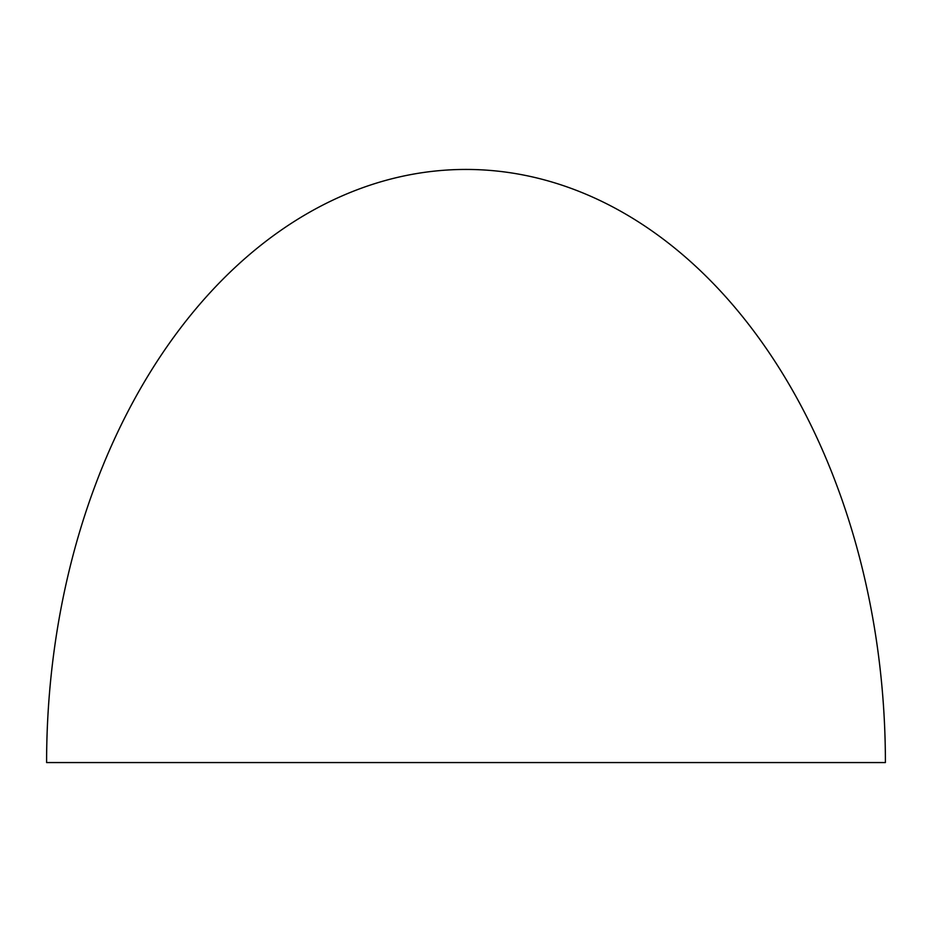 <?xml version="1.0" encoding="UTF-8"?>
<svg xmlns="http://www.w3.org/2000/svg" width="932" height="932" viewBox="0 0 932 932"><rect width="100%" height="100%" fill="white"/><g stroke="black" fill="none" stroke-linecap="round" stroke-linejoin="round"><path stroke-width="1.4" d="M46.6 762.562L885.4 762.562A593.125 419.4 90 0 0 466 169.438A593.125 419.4 90 0 0 46.6 762.562"/></g></svg>
